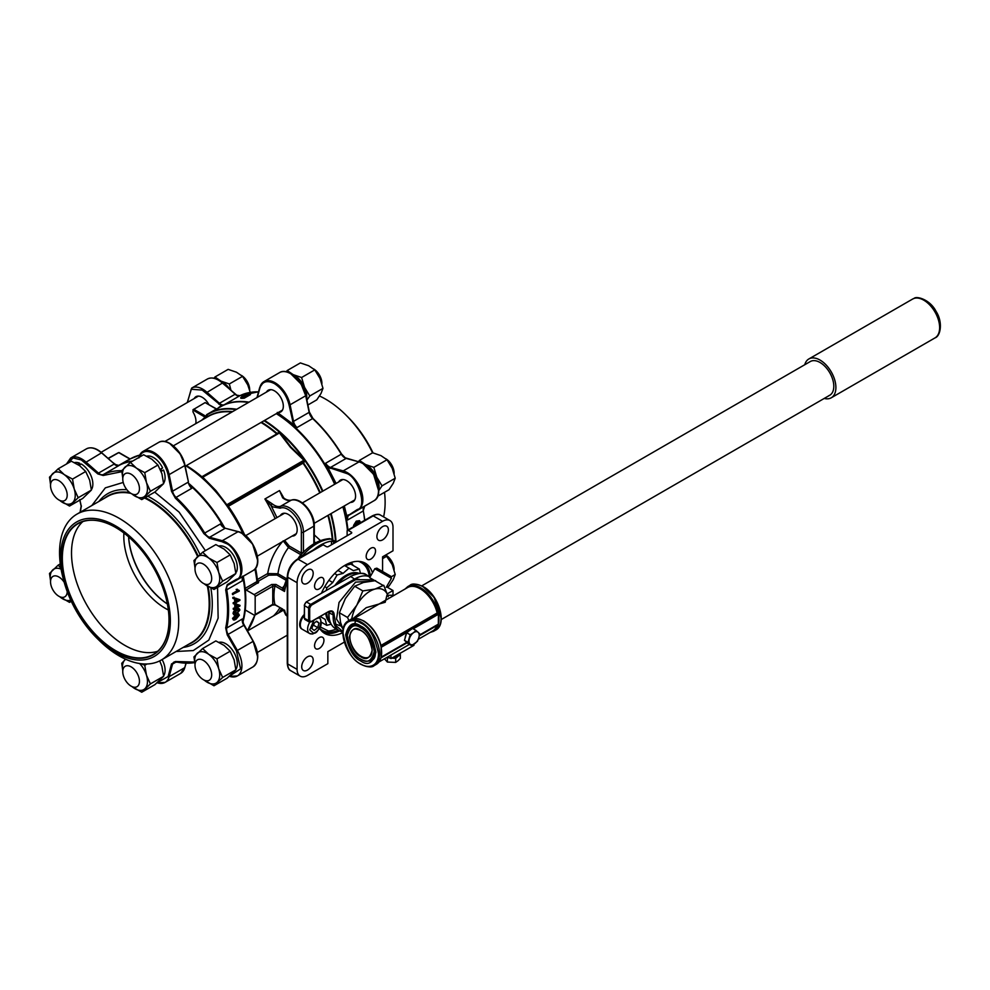 <?xml version="1.0" encoding="UTF-8"?>
<svg xmlns="http://www.w3.org/2000/svg" width="990" height="990" viewBox="0 0 990 990"><rect width="100%" height="100%" fill="white"/><g stroke="black" fill="none" stroke-linecap="round" stroke-linejoin="round"><path stroke-width="1.49" d="M206.328 415.317L207.009 414.686L207.442 416.679L206.799 417.05L206.328 415.317L207.021 414.686A105.423 60.873 -120 0 1 208.94 413.498L206.997 414.699M277.336 433.905L277.745 432.952L279.947 432.692L290.924 447.047L304.4 459.966L304.066 462.33L302.853 462.367L304.066 462.33M201.873 477.118L201.774 477.044A103.43 59.722 -120 0 0 186.157 465.696M192.926 411.642L193.137 410.12L206.044 417.755L207.021 417.161M195.711 423.683A12.536 7.239 -120 0 0 193.137 412.248M347.131 535.751L347.131 530.925A1.473 0.854 60 0 1 347.44 530.256A105.423 60.873 -120 0 0 342.862 506.781M334.657 484.271A105.423 60.873 -120 0 0 276.297 413.647M246.052 610.422L245.149 610.941A105.423 60.873 60 0 1 242.822 622.376M130.309 458.89L139.602 455.14A105.423 60.873 60 0 0 130.309 458.89L118.614 465.647A105.423 60.873 60 0 1 132.66 461.068M347.465 530.232A104.692 60.44 -120 0 0 342.986 506.719M334.806 484.197A104.692 60.44 -120 0 0 276.321 413.634M248.465 402.485A105.423 60.873 -120 0 0 220.708 406.704L208.94 413.498A105.423 60.873 -120 0 1 236.684 409.278M245.792 600.039A105.423 60.873 -120 0 0 245.149 588.382A1.473 0.854 -120 0 0 246.188 590.028L254.133 594.619A1.473 0.854 60 0 1 255.172 596.425L255.172 614.481A1.473 0.854 60 0 1 254.876 615.161A1.473 0.854 60 0 1 254.133 615.087L246.188 610.496A1.473 0.854 60 0 0 245.446 610.422A1.473 0.854 60 0 0 245.149 610.941A105.423 60.873 -120 0 0 245.792 600.039M188.917 483.565A105.423 60.873 60 0 1 224.705 527.868M243.268 576.378A105.423 60.873 60 0 1 245.149 588.382L256.917 581.588L257.128 579.781L258.588 581.043L258.6 582.318A1.473 1.2 -0.4 0 1 257.128 581.241A105.212 60.749 60 0 0 255.148 568.755M280.294 611.981A12.536 7.239 60 0 1 282.051 610.112A12.536 7.239 60 0 1 283.301 609.642L274.935 604.568L272.757 604.333L255.172 614.481M280.294 515.666A12.536 7.239 60 0 1 282.051 513.81A12.536 7.239 60 0 1 288.313 514.429A12.536 7.239 60 0 1 296.505 525.467A12.536 7.239 60 0 1 294.575 535.516A12.536 7.239 60 0 1 292.087 536.097M307.445 570.017A8.106 4.678 -60 0 1 311.504 569.621A8.106 4.678 -60 0 1 312.753 576.118A8.106 4.678 -60 0 1 307.445 583.259A8.106 4.678 -60 0 1 303.398 583.667A8.106 4.678 -60 0 1 302.148 577.17A8.106 4.678 -60 0 1 307.445 570.017M319.25 578.036A6.633 3.836 -60 0 1 322.567 577.702A6.633 3.836 -60 0 1 323.582 583.023A6.633 3.836 -60 0 1 319.25 588.864A6.633 3.836 -60 0 1 315.934 589.199A6.633 3.836 -60 0 1 314.907 583.877A6.633 3.836 -60 0 1 319.25 578.036M319.25 637.622A6.633 3.836 -60 0 1 322.567 637.3A6.633 3.836 -60 0 1 323.582 642.609A6.633 3.836 -60 0 1 319.25 648.462A6.633 3.836 -60 0 1 315.934 648.784A6.633 3.836 -60 0 1 314.907 643.475A6.633 3.836 -60 0 1 319.25 637.622M307.445 656.853A8.106 4.678 -60 0 1 311.504 656.457A8.106 4.678 -60 0 1 312.753 662.954A8.106 4.678 -60 0 1 307.445 670.094A8.106 4.678 -60 0 1 303.398 670.502A8.106 4.678 -60 0 1 302.148 663.993A8.106 4.678 -60 0 1 307.445 656.853M358.083 561.33A39.08 22.56 -60 0 1 361.461 562.704A39.08 22.56 -60 0 1 369.307 576.502M382.647 526.606A8.106 4.678 -60 0 1 386.706 526.197A8.106 4.678 -60 0 1 387.944 532.694A8.106 4.678 -60 0 1 382.647 539.847A8.106 4.678 -60 0 1 378.601 540.243A8.106 4.678 -60 0 1 377.351 533.746A8.106 4.678 -60 0 1 382.647 526.606M370.854 548.237A6.633 3.836 -60 0 1 374.171 547.915A6.633 3.836 -60 0 1 375.185 553.224A6.633 3.836 -60 0 1 370.854 559.078A6.633 3.836 -60 0 1 367.538 559.399A6.633 3.836 -60 0 1 366.523 554.091A6.633 3.836 -60 0 1 370.854 548.237M363.701 562.431A40.553 23.414 -60 0 1 370.409 576.366M321.465 593.146A40.553 23.414 -60 0 1 345.052 565.24A40.553 23.414 -60 0 1 365.322 563.236A40.553 23.414 -60 0 1 372.463 572.814M201.564 420.317L206.031 416.357L207.096 417.112M227.873 506.323A0.743 0.705 -67 0 1 227.985 505.358L303.447 461.798L304.017 460.375L290.491 447.381L279.452 432.964L202.467 476.895L215.857 490.471L226.908 504.9L228.22 505.469L228.096 506.422L215.56 490.557L201.539 476.945L276.792 433.929M226.537 504.912L304.4 459.966M277.93 433.323L279.947 432.692M279.452 432.964L202.096 477.638M255.569 568.211A103.22 59.586 60 0 1 257.338 579.496L257.128 579.781A103.43 59.722 -120 0 0 255.358 568.507M257.338 579.521L267.684 573.557C270.035 560.563 275.195 549.673 283.177 540.886L288.486 547.594C282.954 554.883 279.44 563.595 277.93 573.742L267.684 573.557A1.473 0.854 -120 0 0 268.723 575.19L258.588 581.043L257.128 579.831M314.288 534.885L320.488 540.577M128.193 460.115L129.17 459.867M258.6 582.318L246.188 590.028M206.65 414.649L216.327 409.056L205.128 402.596L192.926 409.811L204.608 402.893M283.041 497.698L279.502 490.557L282.67 497.846A1.473 0.681 -51.8 0 1 283.4 497.76L281.903 495.928M272.25 503.861L264.912 498.985L271.012 505.543A1.473 0.681 -51.8 0 1 272.25 503.861A14.751 8.514 60 0 0 274.119 505.147A14.751 8.514 60 0 0 280.603 506.274A19.911 11.496 60 0 1 289.352 507.808A19.911 11.496 60 0 1 303.435 532.187A1.473 0.854 180 0 1 301.344 532.187C301.876 520.394 288.09 504.739 280.207 508.192L273.079 506.942L271.012 505.543L276.94 517.597M284.6 540.429L289.228 546.022A1.473 0.854 -60 0 1 288.486 547.594L300.948 554.746M116.981 465.535L112.452 462.256M285.85 580.14L276.977 575.017A1.473 0.854 120 0 0 277.93 573.742L286.457 578.667M276.977 575.017L268.723 575.19M254.133 594.619L271.718 584.471L275.95 584.434L282.323 588.11L284.155 585.944M247.327 630.939L254.851 615.174L272.448 605.001A1.473 0.854 -120 0 0 272.757 604.333L272.757 586.266L274.935 585.932L284.526 591.463L282.323 588.11A1.473 1.2 -168.3 0 0 283.759 587.243L284.526 591.463A47.186 27.237 120 0 1 286.667 583.259L285.999 579.732L287.273 577.393M282.509 608.949L275.208 604.977A1.473 0.854 120 0 0 275.69 605.014M289.228 546.022L301.344 553.014L303.435 552.383M287.273 577.281L283.759 587.243M271.718 584.471A1.473 0.854 60 0 1 272.757 586.266L255.172 596.425M287.273 616.25L286.667 615.842A47.186 27.237 -60 0 1 284.526 610.112M298.015 558.793L299.401 556.516L302.792 555.328A47.186 27.237 -60 0 1 331.007 539.043L330.833 538.944M313.669 549.747A47.186 27.237 -60 0 1 331.502 541.097L335.313 542.57M336.266 629.034A39.08 22.56 120 0 1 328.371 630.989L320.389 627.004M323.161 544.772L298.126 559.226L307.519 564.634L382.586 521.297L373.205 515.877A1.473 0.854 -120 0 0 372.463 515.802L347.44 530.256A1.473 0.854 60 0 1 348.183 530.331L351.302 532.137A1.473 0.854 180 0 1 351.735 532.731A1.473 0.854 180 0 1 351.302 533.338L328.371 546.579A1.473 0.854 180 0 1 326.279 546.579L323.161 544.772A1.473 0.854 -120 0 0 322.418 544.698L297.396 559.152C291.221 563.372 287.843 569.213 287.273 576.675A1.473 0.854 180 0 0 287.706 577.281A14.751 8.514 -60 0 1 298.126 559.226A1.473 0.854 -120 0 0 297.396 559.152M307.519 564.634A14.751 8.514 120 0 0 297.087 582.702L297.087 669.376A14.751 8.514 120 0 0 300.143 676.133A14.751 8.514 120 0 0 307.519 675.403L327.851 663.659L327.851 651.618L344.297 642.126M338.357 630.234A39.08 22.56 -60 0 1 322.381 630.383A39.08 22.56 -60 0 1 319.696 628.328M342.837 632.635A40.553 23.414 -60 0 1 324.782 633.464A40.553 23.414 -60 0 1 319.659 628.39M393.005 595.844L393.005 590.523L387.338 593.802M382.586 571.49L382.586 556.813L393.005 550.799L393.005 527.324A14.751 8.514 120 0 0 389.961 520.567A14.751 8.514 120 0 0 382.586 521.297M339.533 630.915A40.553 23.414 -60 0 1 323.272 632.462M386.533 586.785L393.005 590.523M353.059 565.426A35.306 20.382 120 0 0 351.326 562.419M326.255 590.386L326.787 587.8L332.739 582.528L337.095 574.98L343.047 573.383L349 568.111L353.356 570.624L359.308 569.027L360.471 573.371M331.13 624.195L326.787 625.358L325.19 619.406L320.834 616.881L320.97 616.201M359.308 569.027L350.757 564.09L344.805 565.686M349 568.111L344.545 565.538M343.047 573.383L337.899 570.413M337.095 574.98L334.608 573.544M332.739 582.528L328.903 580.313M326.787 587.8L324.782 586.649M320.834 616.881L325.19 619.406M326.787 625.358L321.589 622.364M385.754 554.982L392.238 564.659L395.22 574.534L393.24 579.633L389.033 586.031L387.127 587.132M387.016 556.071L382.586 558.632M395.22 574.534L391.384 576.749M348.195 564.783L346.129 564.646M117.76 466.142L119.01 465.51L114.518 464.298M119.01 465.51L103.368 474.532A7.376 4.257 60 0 1 98.493 473.121L114.122 464.087A7.376 4.257 -120 0 0 115.459 465.065A7.376 4.257 -120 0 0 119.01 465.51L116.87 465.795M183.162 647.41A86.6 50.007 -120 0 0 210.845 588.023M200.005 554.487A86.6 50.007 -120 0 0 151.025 497.958A86.6 50.007 -120 0 0 147.72 496.151M167.36 603.962A59.722 34.477 60 0 1 128.626 536.877M167.372 604.011A58.979 34.056 60 0 1 128.589 536.84M168.337 609.989A58.979 34.056 60 0 1 165.516 608.466A58.979 34.056 60 0 1 123.899 533.016M157.695 651.259A75.426 43.548 60 0 1 124.851 645.369A75.426 43.548 60 0 1 76.911 583.098A75.426 43.548 60 0 1 82.826 521.594M169.005 619.988A75.426 43.548 60 0 1 153.388 654.39A75.426 43.548 60 0 1 115.669 650.665A75.426 43.548 60 0 1 66.404 584.199A75.426 43.548 60 0 1 77.963 523.76A75.426 43.548 60 0 1 115.57 527.435M115.459 651.024A75.71 43.709 60 0 1 61.925 558.286A75.71 43.709 60 0 1 115.459 527.373L115.459 527.373A75.71 43.709 60 0 1 169.005 620.111A75.71 43.709 60 0 1 115.459 651.024M63.83 580.895L63.075 578.061A84.274 48.646 60 0 1 59.548 552.68A84.274 48.646 60 0 1 76.997 514.107A84.274 48.646 60 0 1 119.134 518.277A84.274 48.646 60 0 1 178.72 621.485A84.274 48.646 60 0 1 161.259 660.058A84.274 48.646 60 0 1 119.134 655.887A84.274 48.646 60 0 1 98.913 640.134L96.834 638.08A77.628 44.822 60 0 1 63.83 580.895A77.628 44.822 60 0 1 60.563 557.506A77.628 44.822 60 0 1 115.459 525.814A77.628 44.822 60 0 1 170.354 620.891A77.628 44.822 60 0 1 96.834 638.08M223.653 527.237A105.423 60.873 -120 0 0 189.684 484.989A105.423 60.873 -120 0 0 189.449 484.778M242.624 621.547A105.423 60.873 -120 0 0 242.637 621.485A105.423 60.873 -120 0 0 242.822 577.059M132.14 461.365A105.423 60.873 -120 0 0 118.651 465.634M189.573 485.038L190.142 486.016M223.53 527.373L220.349 524.019L223.678 527.286M257.548 656.481L253.155 641.334L243.911 625.259L242.364 618.973L242.637 621.485M242.637 576.155L242.575 577.418M238.553 613.75L239.37 615.211L236.065 619.171C234.197 620.433 233.195 620.297 233.058 618.75L233.343 619.889L232.539 618.379L234.865 615.953L233.058 618.75L232.539 618.379M233.256 618.008L235.397 618.094L234.791 617.042L237.018 613.973L238.862 614.827M235.397 618.094L234.791 617.042L235.249 618.181M236.288 609.271L234.222 611.771L233.863 614.802L233.009 613.342L233.702 611.436L236.288 609.271C238.046 608.058 239.06 608.194 239.345 609.692M233.269 608.318L235.323 607.749L233.269 608.318A105.423 60.873 -120 0 1 233.256 609.234L235.311 608.677A106.165 61.293 -120 0 1 235.286 609.593L234.766 609.271A105.423 60.873 -120 0 0 234.766 608.986M234.803 607.439A105.423 60.873 -120 0 0 234.779 604.284L235.274 603.999M235.583 603.813L239.964 605.336L235.595 603.826M233.182 602.712L235.224 602.093L233.182 602.712A105.423 60.873 -120 0 1 233.219 603.653L235.261 603.046A106.165 61.293 -120 0 1 235.286 603.999L234.766 603.714A105.423 60.873 -120 0 0 234.754 603.343M234.704 601.833A105.423 60.873 -120 0 0 234.506 598.579L235.311 598.109L239.889 599.705L235.311 598.109M233.331 597.663A106.165 61.293 -120 0 1 233.417 598.628L232.898 598.393A105.423 60.873 -120 0 0 232.823 597.428L234.135 597.193L232.823 597.428M238.689 590.25L239.209 590.461A106.165 61.293 -120 0 1 239.283 591.092L232.514 594.495A105.423 60.873 -120 0 0 232.39 593.505L237.266 590.696L236.115 589.446L237.365 589.211L236.115 589.446M138.922 457.925C141.31 451.254 146.174 449.769 153.524 453.457C160.863 458.246 165.726 465.362 168.114 474.779L171.542 491.374L175.379 498.18L176.059 497.401A7.376 4.257 60 0 1 172.557 491.201L188.199 482.167A7.376 4.257 -120 0 0 191.689 488.367L176.059 497.401A105.423 60.873 60 0 1 204.72 533.053L220.349 524.019A7.376 4.257 -120 0 0 223.901 527.67A7.376 4.257 -120 0 0 225.237 528.239L222.416 526.173M239.37 615.211L237.018 613.973M237.538 614.332L235.298 617.426L235.917 618.478M235.769 618.577L233.776 618.379L234.865 615.953M233.949 619.059L233.776 618.379M238.974 608.565L239.865 610.038L236.523 614.085C234.779 615.31 233.776 615.174 233.529 613.689L233.009 613.342M239.865 610.038C239.592 608.528 238.578 608.38 236.808 609.605M235.286 609.593L236.09 609.122A106.165 61.293 -120 0 0 236.103 608.207L239.951 605.991A106.165 61.293 -120 0 0 239.964 605.336M236.103 604.11L234.779 604.284M235.323 607.749A106.165 61.293 -120 0 0 235.298 604.568M233.776 609.555A106.165 61.293 -120 0 0 233.801 608.627M235.286 603.999L236.09 603.541A106.165 61.293 -120 0 0 236.065 602.588L239.914 600.361A106.165 61.293 -120 0 0 239.889 599.705M235.83 598.356L234.506 598.579M235.224 602.093A106.165 61.293 -120 0 0 235.026 598.826M233.739 603.937A106.165 61.293 -120 0 0 233.702 602.984M233.417 598.628L234.222 598.17A106.165 61.293 -120 0 0 234.135 597.193M237.365 589.211L238.169 590.139M236.622 589.644L237.266 590.696M237.786 590.894L232.39 593.505M233.034 594.705A106.165 61.293 -120 0 0 232.91 593.715M160.887 469.483A12.536 7.239 60 0 1 161.531 471.178M235.472 616.881L236.61 617.389L238.12 615.384L238.64 615.755L237.13 617.785L235.991 617.265L237.402 615.236L238.64 615.755L237.402 615.236M236.61 617.389L235.991 617.265M236.771 610.508L238.776 609.753L239.147 610.434L236.598 613.194L234.246 613.268L236.771 610.508M238.776 609.753L239.147 610.434L236.598 613.194M236.127 605.261L238.38 605.979L236.127 607.278A106.165 61.293 -120 0 0 236.127 605.261M235.917 599.556L238.281 600.336L236.028 601.635A106.165 61.293 -120 0 0 235.917 599.556M126.893 489.741A86.6 50.007 -120 0 0 98.901 501.46M238.12 615.384L236.882 614.864M233.727 612.934L236.078 612.847M236.127 606.672L237.699 605.769M236.004 601.079L237.649 600.126M350.485 502.388A12.536 7.239 -120 0 0 352.972 501.806A12.536 7.239 -120 0 0 354.89 491.758A12.536 7.239 -120 0 0 346.698 480.719A12.536 7.239 -120 0 0 340.436 480.101A12.536 7.239 -120 0 0 338.679 481.957M278.24 412.521A12.536 7.239 -120 0 0 280.727 411.939A12.536 7.239 -120 0 0 282.657 401.903A12.536 7.239 -120 0 0 274.465 390.852A12.536 7.239 -120 0 0 268.203 390.233A12.536 7.239 -120 0 0 266.446 392.089M208.791 404.464A12.536 7.239 -120 0 0 202.232 397.312A12.536 7.239 -120 0 0 195.958 396.681A12.536 7.239 -120 0 0 194.213 398.549M383.6 516.891A84.274 48.646 -120 0 0 385.122 502.314A84.274 48.646 -120 0 0 384.528 492.315M372.562 452.814A84.274 48.646 -120 0 0 345.757 414.86A84.274 48.646 -120 0 0 325.537 399.106A84.274 48.646 -120 0 0 319.51 395.988M343.382 506.484A105.423 60.873 60 0 1 345.857 516.557A105.423 60.873 60 0 1 347.936 529.972M276.816 413.35A105.423 60.873 60 0 1 292.904 425.403A105.423 60.873 60 0 1 326.898 467.688A105.423 60.873 60 0 1 335.189 483.974M220.968 406.556A105.423 60.873 60 0 1 220.98 406.543A105.423 60.873 60 0 1 221.228 406.395A105.423 60.873 60 0 1 248.985 402.175M347.676 519.96L345.857 516.557L346.884 516.384L347.676 519.96A7.376 4.257 60 0 1 349.062 515.184L364.704 506.15A7.376 4.257 -120 0 0 363.318 510.927L347.676 519.96M356.239 521.161L359.506 520.666L356.239 521.161L353.554 525.467L353.925 526.507M358.331 524.044L359.692 522.522L357.303 522.101L358.17 523.487M344.31 505.952L346.884 516.384L357.415 509.454C367.463 507.87 358.318 477.18 346.698 473.492L327.789 467.181L326.898 467.688L325.661 463.221L336.08 483.454M297 427.569L292.904 425.403L293.56 424.586L297 427.569A7.376 4.257 60 0 1 293.51 421.369L309.152 412.347A7.376 4.257 -120 0 0 312.642 418.535L297 427.569M277.299 412.422L293.56 424.586L289.055 404.947C286.679 395.53 281.816 388.427 274.465 383.625C267.114 379.937 262.251 381.435 259.875 388.105L257.363 397.337M217.045 408.907L221.141 405.603L224.309 404.712L220.98 406.543M246.745 394.923L246.089 395.604L245.817 394.936L246.473 394.255L246.745 394.923M246.473 394.255A106.165 61.293 60 0 0 245.607 394.379L244.579 395.802L241.473 396.953L241.597 397.708A106.165 61.293 60 0 1 243.973 397.522L250.235 393.909L250.482 394.589L244.221 398.203A105.423 60.873 -120 0 0 241.857 398.376L241.758 397.621M187.419 402.472L191.181 389.243L202.232 390.085L221.141 405.603L220.993 406.543M360.41 522.151L359.506 520.666M356.759 521.359L353.554 525.467M359.172 521.656L359.692 522.522M245.508 395.654L245.817 394.936L245.854 395.641A106.165 61.293 60 0 1 246.646 395.579L249.455 393.958A106.165 61.293 60 0 1 250.235 393.909M241.473 396.953L241.857 398.376M243.973 397.522L244.221 398.203M355.076 525.851L355.942 522.893L357.415 523.611L357.328 524.539M355.942 522.893L357.415 523.611L356.685 522.757M245.928 396L243.924 397.151A106.165 61.293 -120 0 0 242.29 397.287L244.456 396.111A106.165 61.293 60 0 1 245.928 396M355.806 525.603L356.907 523.388M373.007 452.875A77.628 44.822 -120 0 0 347.824 416.926L345.757 414.86M361.288 664.315A25.802 14.899 -120 0 0 374.195 665.589L376.274 664.389A25.802 14.899 -120 0 0 380.964 657.768L380.964 657.632M380.977 645.418L437.135 612.996A25.072 14.466 -120 0 0 420.193 588.765A25.072 14.466 -120 0 0 407.67 587.515L353.987 618.515M437.135 612.996L381.014 645.567M405.046 589.038L407.818 586.587A25.802 14.899 60 0 1 420.725 587.862A25.802 14.899 60 0 1 438.31 613.515L437.308 613.07M352.947 618.701L366.226 607.674L385.209 602.267L386.917 595.275L394.218 595.287M418.3 639.268L432.729 630.939A25.072 14.466 -120 0 0 436.961 625.556M419.438 635.06L438.322 624.158L438.434 614.085L413.028 628.749M408.363 631.447L381.088 647.188L381.088 657.335L406.841 642.461M387.919 656.816L391 658.585L413.944 645.344L413.944 644.243M438.322 624.158L438.434 624.22A25.802 14.899 -120 0 0 438.434 614.085M390.901 655.034L391 658.585M363.899 621.275A25.072 14.466 60 0 1 380.841 645.492L380.964 646.619L380.964 645.591M419.327 635.63L438.31 624.665A25.802 14.899 60 0 1 433.62 631.274L435.711 630.073A25.802 14.899 60 0 0 439.659 609.394A25.802 14.899 60 0 0 422.804 586.662A25.802 14.899 60 0 0 409.897 585.375C411.914 583.271 416.345 583.679 423.175 586.625C438.681 594.705 447.69 624.282 435.711 630.073M350.336 576.725L306.182 601.97L304.252 605.311L306.182 601.97L350.868 576.428A30.962 17.882 -60 0 1 366.35 574.893C363.961 572.369 358.677 572.876 350.497 576.39L355.558 579.732L372.698 579.781M398.401 654.316A6.546 3.774 180 0 1 397.473 655.529A6.546 3.774 180 0 1 393.612 657.088M387.263 657.187A7.289 4.208 0 0 0 390.097 658.065M391.817 658.127L392.572 658.214A7.289 4.208 0 0 0 397.448 656.84L398.599 655.85A7.289 4.208 0 0 0 399.317 653.784M392.572 658.214L395.691 658.338L397.448 656.84M386.892 657.409L390.184 658.115M398.599 655.85L400.356 654.353L399.7 653.573M400.356 654.353L400.356 658.412L398.029 660.738L395.691 662.397L395.691 658.338M395.691 662.397L387.387 662.062L387.387 658.004M387.387 662.062L384.466 658.808M382.821 585.251L369.666 577.653L374.826 568.718L376.831 568.173L390.53 576.081L377.202 568.384M384.071 585.981L369.666 577.653M410.009 630.234A6.546 3.774 120 0 0 409.773 630.37A6.546 3.774 120 0 0 409.13 630.791A6.546 3.774 120 0 0 408.115 631.682M409.538 630.568L412.508 628.44L416.023 630.469L413.399 632.796L410.194 634.776L406.68 632.746L409.773 630.37M406.197 634.392A6.546 3.774 120 0 0 405.157 637.931M410.194 634.776L407.979 642.349L411.605 645.629L408.078 643.599L404.464 640.32L406.68 632.746M411.605 645.629L417.433 641.322L418.82 637.696L419.649 633.749L416.023 630.469M407.979 642.349L404.464 640.32M414.798 643.636A7.215 4.158 -60 0 1 410.083 644.156A7.215 4.158 -60 0 1 409.377 638.736A7.215 4.158 -60 0 1 413.399 632.796A7.215 4.158 -60 0 1 418.114 632.276A7.215 4.158 -60 0 1 418.82 637.696A7.215 4.158 -60 0 1 414.798 643.636M804.759 364.728A22.411 12.944 60 0 1 808.842 358.974A22.411 12.944 60 0 1 810.092 358.392A22.411 12.944 60 0 1 831.835 372.945A22.411 12.944 60 0 1 831.254 397.794A22.411 12.944 60 0 1 830.004 398.364A22.411 12.944 60 0 1 824.225 398.438M828.692 395.74A19.466 11.237 -120 0 0 829.781 395.233A19.466 11.237 -120 0 0 830.276 373.663A19.466 11.237 -120 0 0 811.404 361.028A19.466 11.237 -120 0 0 810.315 361.523L421.752 585.857M304.252 614.518A9.578 5.532 120 0 0 302.841 616.114A9.578 5.532 120 0 0 301.678 628.922L302.309 629.281A9.578 5.532 -60 0 1 304.252 615.52A9.578 5.532 120 0 0 303.472 616.473A9.578 5.532 120 0 0 302.309 629.281L309.61 633.501A9.578 5.532 -60 0 1 309.746 622.19M318.99 623.007L316.664 621.163L313.112 623.96L311.887 628.588L314.214 630.432L317.765 627.635L318.99 623.007L316.305 621.46M312.593 625.89A4.418 2.549 -60 0 0 314.152 623.143L313.595 625.235L317.765 627.635M313.595 625.235L312.555 626.051M394.131 569.918A11.793 6.806 -120 0 0 385.989 555.167M195.179 663.325A11.793 6.806 60 0 1 197.443 659.81A11.793 6.806 60 0 1 207.318 663.857A11.793 6.806 60 0 1 211.501 676.739A11.793 6.806 60 0 1 209.237 680.254A11.793 6.806 60 0 1 199.361 676.207A11.793 6.806 60 0 1 195.179 663.325M204.225 680.118A17.696 10.222 -120 0 0 205.697 681.281A17.696 10.222 -120 0 0 217.206 682.259A17.696 10.222 -120 0 0 218.703 668.782A17.696 10.222 -120 0 0 214.706 660.59A17.696 10.222 -120 0 0 208.704 654.328A17.696 10.222 -120 0 0 197.196 653.351A17.696 10.222 -120 0 0 195.042 664.228M204.126 680.08L213.976 685.773L222.651 677.445L218.703 668.782L216.983 658.82L208.704 654.328L202.641 648.537L193.966 656.877L195.03 664.364M202.641 648.537L215.845 640.926L224.124 645.418L230.187 651.21L234.135 659.872L235.855 669.822L227.18 678.162L213.976 685.773M230.187 651.21L216.983 658.82M235.855 669.822L222.651 677.445M131.979 686.565A17.696 10.222 -120 0 0 133.452 687.728A17.696 10.222 -120 0 0 144.961 688.706A17.696 10.222 -120 0 0 147.386 683.162A17.696 10.222 -120 0 0 146.471 675.23A17.696 10.222 -120 0 0 139.602 663.523M131.893 686.528L141.743 692.233L150.418 683.892L146.471 675.23L144.75 665.28L141.471 663.77M125.643 659.241A17.696 10.222 -120 0 0 124.95 659.81A17.696 10.222 -120 0 0 122.809 670.676M125.582 659.216L121.733 663.325L122.797 670.812M159.724 660.887L161.902 666.32L163.622 676.281L154.947 684.61L141.743 692.233M146.99 663.993L144.75 665.28M163.622 676.281L150.418 683.892M59.747 596.71A17.696 10.222 -120 0 0 61.219 597.873A17.696 10.222 -120 0 0 67.629 600.522A17.696 10.222 -120 0 0 70.736 600.113M59.66 596.661L69.51 602.365L70.971 600.633M61.083 569.126A17.696 10.222 -120 0 0 52.718 569.943A17.696 10.222 -120 0 0 50.577 580.821M60.91 568.161L58.175 565.129L49.5 573.47L50.564 580.957M60.279 563.916L58.175 565.129M71.292 601.338L69.51 602.365M59.747 500.396A17.696 10.222 -120 0 0 61.219 501.559A17.696 10.222 -120 0 0 72.728 502.536A17.696 10.222 -120 0 0 74.238 489.06A17.696 10.222 -120 0 0 64.226 474.606A17.696 10.222 -120 0 0 52.718 473.628A17.696 10.222 -120 0 0 50.577 484.506M59.66 500.346L69.51 506.051L78.185 497.723L74.238 489.06L72.517 479.098L64.226 474.606L58.175 468.815L49.5 477.155L50.564 484.642M58.175 468.815L71.367 461.204L79.658 465.696L85.709 471.488L89.669 480.15L91.377 490.1L82.702 498.44L69.51 506.051M85.709 471.488L72.517 479.098M91.377 490.1L78.185 497.723M131.979 493.936A17.696 10.222 -120 0 0 133.452 495.099A17.696 10.222 -120 0 0 144.961 496.077A17.696 10.222 -120 0 0 146.471 482.6A17.696 10.222 -120 0 0 136.459 468.159A17.696 10.222 -120 0 0 124.95 467.181A17.696 10.222 -120 0 0 122.537 472.725A17.696 10.222 -120 0 0 122.809 478.046M131.893 493.899L141.743 499.604L150.418 491.263L146.471 482.6L144.75 472.651L136.459 468.159L130.408 462.367L121.733 470.696L122.797 478.182M130.408 462.367L143.6 454.744L151.891 459.249L157.942 465.028L161.902 473.69L163.622 483.652L154.947 491.981L141.743 499.604M163.622 483.652L150.418 491.263M144.75 472.651L157.942 465.028M204.225 583.803A17.696 10.222 -120 0 0 205.697 584.966A17.696 10.222 -120 0 0 217.206 585.944A17.696 10.222 -120 0 0 218.703 572.468A17.696 10.222 -120 0 0 208.704 558.014A17.696 10.222 -120 0 0 202.282 555.365A17.696 10.222 -120 0 0 197.196 557.036A17.696 10.222 -120 0 0 195.042 567.913M204.126 583.766L213.976 589.458L222.651 581.13L218.703 572.468L216.983 562.518L208.704 558.014L202.641 552.222L193.966 560.563L195.03 568.05M202.641 552.222L215.845 544.611L224.124 549.104L230.187 554.895L234.135 563.558L235.855 573.507L227.18 581.848L213.976 589.458M222.651 581.13L235.855 573.507M230.187 554.895L216.983 562.518M229.791 389.243A17.696 10.222 -120 0 0 227.403 386.15A17.696 10.222 -120 0 0 221.03 381.125A17.696 10.222 -120 0 0 219.26 380.407M230.967 390.27L229.346 383.959L221.03 381.125L214.954 376.992L214.05 378.229M214.954 376.992L228.146 369.369L236.462 372.215L242.55 376.349L247.772 384.937L250.235 392.374M242.55 376.349L229.346 383.959M306.653 398.908A17.696 10.222 -120 0 0 306.739 395.691A17.696 10.222 -120 0 0 304.574 387.387A17.696 10.222 -120 0 0 293.263 374.666A17.696 10.222 -120 0 0 291.493 373.96M306.9 400.121L309.796 395.975L304.574 387.387L301.591 377.512L293.263 374.666L287.187 370.532L286.283 371.77M287.187 370.532L300.378 362.922L308.694 365.756L314.783 369.889L320.005 378.477L322.988 388.352L321.007 393.463L316.788 399.849L307.902 404.984M314.783 369.889L301.591 377.512M322.988 388.352L309.796 395.975M378.712 489.765A17.696 10.222 -120 0 0 376.806 477.254A17.696 10.222 -120 0 0 365.508 464.533A17.696 10.222 -120 0 0 363.726 463.815M378.712 490.669L382.029 485.843L376.806 477.254L373.824 467.367L365.508 464.533L359.42 460.4L358.529 461.625M359.42 460.4L372.611 452.776L380.94 455.623L387.016 459.756L392.238 468.344L395.22 478.22L393.24 483.318L389.033 489.716L377.673 496.275M387.016 459.756L373.824 467.367M395.22 478.22L382.029 485.843M128.514 665.837A11.793 6.806 60 0 1 138.216 675.551A11.793 6.806 60 0 1 137.004 686.701A11.793 6.806 60 0 1 133.687 687.134A11.793 6.806 60 0 1 123.998 677.42A11.793 6.806 60 0 1 125.21 666.27A11.793 6.806 60 0 1 128.514 665.837M67.209 591.562A11.793 6.806 60 0 1 64.771 596.834A11.793 6.806 60 0 1 53.299 590.572A11.793 6.806 60 0 1 52.965 576.403A11.793 6.806 60 0 1 64.214 582.306M67.023 497.005A11.793 6.806 60 0 1 64.771 500.519A11.793 6.806 60 0 1 54.895 496.485A11.793 6.806 60 0 1 50.7 483.603A11.793 6.806 60 0 1 52.965 480.088A11.793 6.806 60 0 1 62.84 484.135A11.793 6.806 60 0 1 67.023 497.005M249.666 390.184A11.793 6.806 -120 0 0 241.523 375.445M133.687 494.505A11.793 6.806 60 0 1 123.998 484.791A11.793 6.806 60 0 1 125.21 473.641A11.793 6.806 60 0 1 128.514 473.208A11.793 6.806 60 0 1 138.216 482.922A11.793 6.806 60 0 1 137.004 494.072A11.793 6.806 60 0 1 133.687 494.505M321.899 383.736A11.793 6.806 -120 0 0 313.756 368.998M394.131 473.604A11.793 6.806 -120 0 0 391.372 464.421A11.793 6.806 -120 0 0 385.989 458.853M197.765 577.665A11.793 6.806 60 0 1 197.443 563.508A11.793 6.806 60 0 1 208.915 569.77A11.793 6.806 60 0 1 209.237 583.939A11.793 6.806 60 0 1 197.765 577.665M235.83 669.488A16.372 9.454 -120 0 0 225.757 643.723A16.372 9.454 -120 0 0 218.951 642.349M226.401 386.249A16.372 9.454 -120 0 0 223.554 383.736M305.762 394.676A16.372 9.454 -120 0 0 304.301 388.748L303.868 389.008M302.94 387.041L303.373 386.644A16.372 9.454 -120 0 0 295.676 377.19M377.994 484.531A16.372 9.454 -120 0 0 367.909 467.057M163.597 675.935A16.372 9.454 -120 0 0 163.548 662.644A16.372 9.454 -120 0 0 162.125 659.563M91.352 489.765A16.372 9.454 -120 0 0 81.279 464.001L79.064 465.288M80.079 464.694L79.645 463.196A16.372 9.454 -120 0 0 74.485 462.627M77.628 464.36L79.645 463.196M163.597 483.306A16.372 9.454 -120 0 0 163.548 470.015L161.123 471.413M160.479 469.854L162.62 467.911A16.372 9.454 -120 0 0 146.718 456.18M160.231 469.297L162.62 467.911M235.756 572.381L236.499 571.948A16.372 9.454 -120 0 0 232.873 554.338A16.372 9.454 -120 0 0 218.951 546.034M351.722 619.096A26.544 15.32 -60 0 1 356.833 605.15A26.544 15.32 -60 0 1 374.963 589.075A26.544 15.32 -60 0 1 387.944 595.77M388.229 596.735L383.749 585.3L374.963 589.075L362.823 590.919L356.833 605.15L347.502 617.451L348.95 620.569M343.097 629.553L340.511 622.264L339.384 612.773L347.502 617.451M339.384 612.773L345.361 598.529L354.705 586.229L362.823 590.919M354.705 586.229L363.491 582.454L375.631 580.623M326.688 612.909A28.747 16.595 120 0 0 330.301 622.537M325.747 613.441A28.747 16.595 120 0 0 330.561 623.106M358.615 573.482A28.747 16.595 120 0 0 337.899 583.654M359.234 573.42A28.747 16.595 120 0 0 335.016 585.325M370.074 576.947L365.854 574.509A2.945 2.005 -11.1 0 0 364.815 574.15M207.269 417.013L207.442 416.679A103.43 59.722 60 0 1 232.625 411.617M231.982 411.989A103.22 59.586 -120 0 0 208.049 416.567L164.847 441.503M236.065 409.637A105.212 60.749 -120 0 0 206.96 414.959M335.474 541.567A105.212 60.749 -120 0 0 330.598 513.86M322.406 491.349A105.212 60.749 -120 0 0 264.008 420.738M336.018 541.889A105.423 60.873 -120 0 0 331.093 513.587M322.889 491.077A105.423 60.873 -120 0 0 264.528 420.441M261.521 422.173A103.43 59.722 60 0 1 277.151 433.533L276.742 433.892A103.22 59.586 -120 0 0 261.014 422.47M202.158 477.019L202.108 476.982A103.22 59.586 60 0 0 186.368 465.572M254.702 615.223A105.423 60.873 60 0 1 247.302 630.902M254.838 615.174A105.212 60.749 60 0 1 248.973 628.39M282.67 497.846A14.751 8.514 -120 0 0 284.551 499.121A14.751 8.514 -120 0 0 291.035 500.259A1.473 1.2 -108.7 0 1 291.456 500.123M280.207 508.192A1.473 1.2 -108.7 0 1 280.603 506.274L291.035 500.259A19.911 11.496 60 0 1 299.784 501.782A19.911 11.496 60 0 1 313.855 526.16A1.473 0.854 0 0 0 314.288 525.566C314.696 512.944 300.601 496.46 291.209 500.173C289.278 500.495 287.31 500.123 285.281 499.047L283.4 497.76M319.77 492.871A103.22 59.586 -120 0 0 303.014 463.209L303.472 462.899A103.43 59.722 60 0 1 320.253 492.599M328.371 515.146A103.43 59.722 60 0 1 332.85 540.057M186.12 465.708A105.212 60.749 60 0 1 243.515 534.117M244.184 534.575A103.43 59.722 -120 0 0 228.096 506.422L228.381 506.298A103.22 59.586 60 0 1 244.666 534.934M332.293 539.736A103.22 59.586 -120 0 0 327.888 515.431M206.031 416.357L193.656 409.216L192.926 411.568M185.897 465.845A105.423 60.873 60 0 1 243.045 533.808M254.925 569.015A105.423 60.873 60 0 1 256.917 581.588A1.473 0.854 -120 0 0 257.957 583.234M119.109 452.851L129.938 459.1M303.014 463.209L228.381 506.298L228.22 505.469L302.853 462.367L303.014 463.209M275.146 518.636A103.22 59.586 -120 0 0 264.912 498.985L279.502 490.557A103.22 59.586 60 0 1 283.796 498.057M273.525 615.891A103.22 59.586 -120 0 0 279.947 607.712M108.244 458.531L118.961 452.517L130.16 458.976M118.045 465.807L117.377 465.102M128.019 460.053L118.218 465.708M118.07 452.851L108.071 458.382M281.63 608.677L278.623 612.946M205.648 402.893L216.414 408.858M300.613 554.586A1.473 0.854 -60 0 0 301.344 553.014L301.344 532.187M275.95 584.434A1.473 0.854 120 0 0 274.935 585.932A47.186 27.237 120 0 0 274.935 604.568A1.473 0.854 120 0 0 275.208 604.977L272.448 605.001M303.435 552.135L303.435 532.187L313.855 526.16L313.855 543.844M287.273 583.617L287.273 577.875M298.435 558.546L302.556 555.712M331.007 539.043L336.266 542.025M331.502 541.097L331.502 544.772M351.302 532.137L351.302 533.338M333.581 543.572L333.581 541.567M297.087 669.376L287.706 663.968A1.473 0.854 180 0 1 287.273 663.362C287.657 667.52 288.82 669.97 290.763 670.713A14.751 8.514 -60 0 1 287.706 663.968L287.706 577.281L297.087 582.702M372.463 515.802C376.25 514.058 378.96 513.847 380.568 515.146A14.751 8.514 -60 0 0 373.205 515.877L348.183 530.331M175.379 498.18C186.095 508.241 195.587 520.035 203.841 533.585L209.212 538.226L221.884 541.666L222.267 540.701A22.114 12.771 60 0 1 226.277 542.421A22.114 12.771 60 0 1 240.719 561.875A22.114 12.771 60 0 1 237.365 579.608L253.007 570.587A22.114 12.771 60 0 0 255.457 550.23A22.114 12.771 60 0 0 237.909 531.679L225.237 528.239L209.595 537.273L222.267 540.701L238.231 531.618L225.819 528.4M221.884 541.666L225.757 543.324C237.365 547.012 246.51 577.69 236.474 579.274L227.23 584.669L225.695 589.929L226.735 589.793A7.376 4.257 60 0 1 228.121 585.003L243.75 575.982A7.376 4.257 -120 0 0 242.364 580.759L226.735 589.793A105.423 60.873 60 0 1 226.735 627.994L242.364 618.973A7.376 4.257 -120 0 0 243.75 625.358L228.121 634.38L237.365 650.455L253.007 641.421A22.114 12.771 60 0 1 252.97 666.913C259.231 661.666 259.331 653.115 253.267 641.273L253.155 641.334M242.426 621.732L253.267 641.273L243.911 625.259M176.084 662.013L172.557 664.043L169.142 676.677L184.771 667.644A22.114 12.771 60 0 1 180.737 673.361L184.932 667.062M185.972 663.213L184.771 667.644L186.12 663.226M227.23 584.669L228.121 585.003L237.365 579.608L236.474 579.274M158.623 442.431A22.114 12.771 60 0 1 184.771 465.585L184.994 465.3C182.457 450.97 166.926 436.961 158.623 442.431L142.981 451.452L138.947 457.182A22.114 12.771 60 0 1 142.981 451.452A22.114 12.771 60 0 1 154.044 452.554A22.114 12.771 60 0 1 169.142 474.606L168.114 474.779M66.862 463.803L73.087 457.962L81.279 459.904L97.837 473.925L98.493 473.121L85.808 461.922A22.114 12.771 -120 0 0 81.811 459.001A22.114 12.771 -120 0 0 70.748 457.912L66.466 464.038M101.846 453.098L114.481 464.05L101.809 452.851C96.092 447.963 90.956 446.639 86.39 448.878A22.114 12.771 60 0 1 101.45 452.9L85.165 462.726M176.109 651.494L193.273 650.566L208.803 640.109L218.134 618.156L217.565 587.392M205.388 550.638L179.165 512.201L154.737 492.104M145.184 497.611A84.583 48.832 60 0 1 150.022 500.185A84.583 48.832 60 0 1 198.186 556.108M208.16 586.563A84.583 48.832 60 0 1 188.521 644.329M161.259 660.058L191.738 642.473A84.274 48.646 -120 0 0 207.393 586.105M197.666 556.59A84.274 48.646 -120 0 0 149.601 500.693A84.274 48.646 -120 0 0 144.515 498.007M171.542 663.894L172.557 664.043A7.376 4.257 60 0 1 173.906 662.137L194.671 662.582A105.423 60.873 60 0 1 176.059 661.877L171.542 663.894L168.114 676.529L157.286 682.617M97.837 473.925L103.195 475.485L103.368 474.532A105.423 60.873 60 0 1 121.733 470.696M171.542 491.374L172.557 491.201L169.142 474.606L184.771 465.585L188.422 481.882L184.994 465.3L180.205 453.977L169.946 443.681M209.212 538.226L209.595 537.273A7.376 4.257 60 0 1 204.72 533.053L203.841 533.585M257.548 560.167L252.611 544.104L242.179 533.536M227.23 634.899L228.121 634.38A7.376 4.257 60 0 1 226.735 627.994L225.695 627.87L227.23 634.899L236.474 650.962L240.62 668.832L229.519 676.17M225.695 589.929C228.158 603.999 228.158 616.646 225.695 627.87M194.572 662.062L175.379 661.518M173.906 662.137A7.376 4.257 60 0 1 175.515 661.803M80.326 512.177L81.353 505.853M103.195 475.485L121.807 471.686M81.341 506.583L79.819 499.566M123.218 482.439L105.348 487.847L91.835 505.531M238.231 531.618C252.871 534.649 264.8 564.869 253.007 570.587L243.763 575.97L242.476 578.494M229.383 676.281A22.114 12.771 -120 0 0 237.34 675.947A22.114 12.771 -120 0 0 237.365 650.455L236.474 650.962M157.15 682.741A22.114 12.771 -120 0 0 165.095 682.395A22.114 12.771 -120 0 0 169.142 676.677L168.114 676.529M104.247 498.366A84.583 48.832 60 0 1 129.727 492.562M130.903 493.367A84.274 48.646 -120 0 0 107.465 496.51L76.997 514.107M363.33 510.469L364.704 506.15L373.948 500.754L358.306 509.788A22.114 12.771 -120 0 0 361.659 492.055A22.114 12.771 -120 0 0 347.218 472.589A22.114 12.771 -120 0 0 343.208 470.881L342.825 471.834M348.171 514.837L349.062 515.184L358.306 509.788L357.415 509.454M330.153 468.406L330.536 467.441L343.208 470.881L359.172 461.798C373.824 464.83 385.741 495.037 373.948 500.754L373.948 500.754A22.114 12.771 60 0 0 377.301 483.021A22.114 12.771 60 0 0 362.86 463.555A22.114 12.771 60 0 0 358.85 461.847L346.178 458.407L330.536 467.441A7.376 4.257 60 0 1 329.2 466.872A7.376 4.257 60 0 1 325.661 463.221L341.303 454.187A7.376 4.257 -120 0 0 344.842 457.838A7.376 4.257 -120 0 0 346.178 458.407L346.76 458.568M345.361 458.147L341.463 454.125C333.209 440.575 323.718 428.781 313.001 418.721L309.152 412.347L305.724 395.753L290.082 404.786A22.114 12.771 -120 0 0 274.985 382.722A22.114 12.771 -120 0 0 263.922 381.633A22.114 12.771 -120 0 0 259.887 387.35L259.875 388.105M292.483 421.542L293.51 421.369L290.082 404.786L289.055 404.947M236.412 395.233A7.376 4.257 -120 0 0 239.951 395.678L224.309 404.712A7.376 4.257 60 0 1 220.77 404.267A7.376 4.257 60 0 1 219.434 403.289L235.076 394.268A7.376 4.257 -120 0 0 236.412 395.233M240.013 395.654L239.976 395.666A105.423 60.873 -120 0 1 258.526 391.842M218.778 404.106L219.434 403.289L206.762 392.102A22.114 12.771 -120 0 0 202.752 389.181A22.114 12.771 -120 0 0 191.689 388.08L207.331 379.059A22.114 12.771 60 0 1 218.394 380.148A22.114 12.771 60 0 1 222.404 383.068L222.787 383.266M258.551 391.78L239.976 395.666L236.771 395.196L222.404 383.068L206.106 392.906M256.979 397.559L259.677 387.61L263.922 381.633L279.564 372.599A22.114 12.771 60 0 1 290.627 373.7A22.114 12.771 60 0 1 305.724 395.753L301.158 384.145L290.887 373.849M364.617 520.332A105.423 60.873 -120 0 0 363.318 510.927L364.852 520.196M341.463 454.125L341.303 454.187A105.423 60.873 -120 0 0 312.642 418.535L313.001 418.721M378.502 490.347L373.552 474.272L363.12 463.716M207.331 379.059C211.897 376.819 217.033 378.143 222.75 383.019L235.459 394.466M279.564 372.599C287.867 367.129 303.398 381.138 305.935 395.468L309.363 412.063L312.988 418.485C323.755 428.583 333.284 440.439 341.575 454.051L345.213 457.801L359.444 462.021M360.768 626.088C353.616 620.965 348.579 623.873 345.646 634.813C348.579 649.131 353.616 657.867 360.768 660.998C367.921 666.121 372.958 663.213 375.891 652.274C372.958 637.944 367.921 629.219 360.768 626.088M349.284 628.304A19.911 11.496 60 0 1 351.858 625.705C352.465 624.282 355.534 624.628 361.078 626.757C374.133 633.291 379.64 658.338 371.77 660.182A19.911 11.496 60 0 1 368.231 661.11M361.288 622.166A25.802 14.899 -120 0 0 348.393 620.891C336.402 626.682 345.411 656.271 360.917 664.352C367.686 667.285 372.116 667.693 374.195 665.589A25.802 14.899 -120 0 0 378.143 644.911A25.802 14.899 -120 0 0 361.288 622.166M360.768 664.005C352.39 660.33 346.475 650.096 343.047 633.303C343.282 618.304 355.583 619.257 360.768 623.069C369.146 626.744 375.061 636.978 378.489 653.771C378.254 668.782 365.954 667.829 360.768 664.005M438.31 613.515L380.964 646.619A25.802 14.899 -120 0 0 363.38 620.965A25.802 14.899 -120 0 0 350.472 619.691C352.489 617.574 356.907 617.995 363.738 620.928C372.376 626.484 378.155 634.776 381.076 645.814M369.852 581.217L355.558 582.145L339.038 602.452L336.526 619.059L342.614 628.403M335.325 624.047L341.798 626.311M327.975 611.907L331.662 611.548A7.376 4.257 -60 0 1 333.172 615.273A30.962 17.882 120 0 0 339.558 630.927L342.837 632.177M342.874 631.608L336.018 625.717L334.212 615.31C334.014 611.238 332.096 610.013 328.494 611.61L311.244 621.572L309.684 620.668L309.684 608.021L311.244 605.311L355.558 579.732M339.558 630.927L335.387 628.526A30.962 17.882 -60 0 1 329.002 612.872L334.212 615.31M329.002 612.303L329.002 612.872A7.376 4.257 120 0 0 328.952 611.634M419.414 635.209L438.434 624.22M381.088 647.188A25.802 14.899 60 0 1 381.088 657.335M380.964 657.768L407.088 642.696M438.322 614.307L413.177 628.823M407.719 631.979L381.224 647.274M381.224 657.125L406.754 642.386M441.045 617.958L434.041 597.317L423.324 586.959M390.048 655.578L391 655.417M366.35 574.893L370.037 577.021A30.962 17.882 120 0 0 355.039 578.828L310.724 604.42L311.244 605.311M304.462 617.661L304.462 605.62A2.945 1.708 -60 0 1 306.553 602.007L310.724 604.42A2.945 1.708 120 0 0 308.632 608.021L309.684 608.021M305.081 619.604A2.945 1.708 -60 0 1 304.462 618.255L308.632 620.668A2.945 1.708 120 0 0 309.251 622.017L305.081 619.604L304.252 617.958L304.462 605.62L308.632 608.021L308.632 620.668L309.684 620.668M309.251 622.017L311.095 621.906L328.494 611.61M386.273 587.243L391.434 578.308L374.826 568.718M390.543 576.093L391.434 578.308M347.267 635.592A19.466 11.237 60 0 1 351.302 626.534A19.466 11.237 60 0 1 361.028 627.499A19.466 11.237 60 0 1 373.75 644.651A19.466 11.237 60 0 1 370.755 660.243A19.466 11.237 60 0 1 361.028 659.278M360.768 659.13C354.383 656.333 349.891 648.537 347.267 635.741C349.891 625.977 354.383 623.378 360.768 627.945C367.154 630.754 371.658 638.55 374.269 651.333C371.658 661.11 367.154 663.708 360.768 659.13M360.768 630.358C355.373 626.497 351.561 628.687 349.346 636.954C351.561 647.769 355.373 654.353 360.768 656.729C366.164 660.59 369.975 658.387 372.19 650.133C369.975 639.317 366.164 632.721 360.768 630.358A15.778 9.108 60 0 0 353.145 629.727C353.727 628.526 356.289 628.798 360.843 630.531C370.47 635.432 375.854 654.056 368.924 657.051A15.778 9.108 60 0 1 361.028 656.271A15.778 9.108 60 0 1 350.72 642.374A15.778 9.108 60 0 1 353.145 629.727M372.19 649.985A15.778 9.108 60 0 1 368.924 657.051M913.832 298.497A22.411 12.944 -120 0 0 912.582 299.079L914.154 298.349C916.53 295.824 930.117 299.475 936.082 311.417C943.136 322.208 940.587 336.204 934.993 337.899A22.411 12.944 -120 0 0 935.575 313.05A22.411 12.944 -120 0 0 913.832 298.497M312.098 633.885A9.578 5.532 -60 0 1 309.61 633.501L312.679 634.008C321.082 629.529 323.247 623.824 319.188 616.894M316.911 618.552L317.382 618.441C324.485 614.802 319.201 634.738 313.496 633.154L309.746 629.888L313.978 620.247M314.572 542.025L315.798 542.73M277.98 433.323L201.7 477.044M314.288 543.584L314.288 525.566M285.764 615.062L283.301 609.642M297.916 558.855L299.401 556.516C308.954 545.317 319.114 539.364 329.88 538.647M287.273 663.362L287.273 576.675M290.763 670.713L300.143 676.133M380.568 515.146L389.961 520.567M80.042 512.35L81.143 506.125L79.695 499.628M118.02 465.993L118.825 465.572M253.007 570.587L243.763 575.97M229.247 676.405L237.34 675.947L252.97 666.913M157.014 682.852L165.095 682.395L180.737 673.361M86.39 448.878L70.748 457.912M240.644 397.671L240.917 398.339M191.689 388.08L187.258 402.559M364.704 506.15L373.948 500.754M376.274 664.389L381.101 657.805L407.162 642.758M335.387 628.526C330.697 625.569 328.494 620.247 328.791 612.562L328.779 611.721M348.393 620.891L350.472 619.691M379.059 661.926L409.452 644.379M407.818 586.587L409.897 585.375M430.106 632.449L433.62 631.274M419.302 635.753L437.927 624.999M354.63 624.108L355.571 620.978M359.531 579.472L355.138 578.766M372.03 580.944L372.859 579.496M354.012 624.975L351.302 626.534C342.342 630.779 349.111 653.214 360.843 659.303C364.642 661.444 367.946 661.753 370.755 660.243L373.478 658.684M829.781 395.233L441.206 619.567M934.993 337.899L831.254 397.794M912.582 299.079L808.842 358.974M283.66 610.038L247.364 630.989M287.273 635.196L257.412 652.435M222.738 382.078L222.094 382.449M198.446 396.099L101.141 452.282M294.971 375.631L294.327 376.002M270.678 389.652L173.386 445.822M306.764 396.062L306.133 396.421M282.484 410.083L185.192 466.253M367.203 465.486L366.56 465.857M342.924 479.507L302.371 502.92M284.526 513.216L245.619 535.689M378.997 485.917L378.353 486.288M354.717 499.938L314.164 523.351M296.332 533.647L257.412 556.12"/></g></svg>
